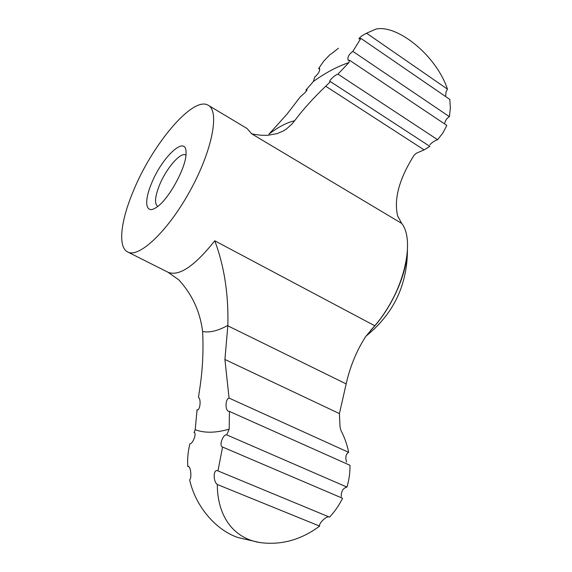 <?xml version="1.0" encoding="UTF-8"?>
<svg xmlns="http://www.w3.org/2000/svg" width="572" height="572" viewBox="0 0 572 572"><rect width="100%" height="100%" fill="white"/><g stroke="black" fill="none" stroke-linecap="round" stroke-linejoin="round"><path stroke-width="0.86" d="M197.068 409.852L195.188 429.715C204.619 433.226 215.959 433.018 229.193 429.1L229.443 411.425L228.464 411.282C224.953 409.938 225.325 398.906 229.057 398.083L348.648 452.345C347.125 444.637 344.566 437.373 340.969 430.537L340.033 426.926L339.425 413.606L346.167 383.905C349.993 366.781 356.449 351.065 365.551 336.744L374.746 325.754C402.981 293.987 415.923 241.477 401.744 223.438L397.704 216.102C393.629 199.242 399.149 178.879 414.264 155.005L416.538 153.139L424.095 149.885L429.872 146.396L330.437 81.632L325.711 86.222C313.134 98.27 302.774 109.781 294.63 120.749L292.006 123.988L286.408 129.015L283.433 130.902L277.227 133.598L267.653 135.314L261.19 135.257L254.762 134.427L251.608 133.776L247.09 128.521L208.294 105.305C193.057 95.431 151.966 144.737 133.09 191.656C120.756 221.007 117.646 247.104 127.67 251.966C138.81 258.458 167.975 231.188 190.097 190.791C212.348 150.472 219.748 111.233 208.294 105.305M229.057 398.083L224.91 359.481L227.863 325.368C228.607 294.165 224.238 265.973 214.765 240.798C194.587 266.144 179.015 276.633 168.061 272.279L127.67 251.966M196.911 409.788L196.997 409.824C199.993 411.225 201.415 399.02 198.463 397.376L199.564 389.982C202.617 370.484 203.632 351.001 202.617 331.517C200.107 311.64 192.149 294.401 178.736 279.794L168.061 272.279M306.671 90.626L305.898 90.133L307.05 89.64C306.613 91.127 304.447 93.422 300.557 96.539L286.729 114.486L268.947 134.177C278.106 127.077 286.665 122.601 294.63 120.749M151.365 183.841C143.822 201.737 145.603 214.4 155.763 207.793C167.961 201.022 186.872 166.624 186.05 152.695C186.436 134.02 161.733 157.15 151.365 183.841M339.425 413.606L224.91 359.481M447.468 89.139C436.143 55.184 397.29 24.453 376.09 29.05L366.538 33.197L447.468 89.139L445.953 92.128L445.724 95.903M444.823 122.944C445.595 120.02 447.132 117.925 449.428 116.667L450.343 108.108L449.814 99.414L360.882 38.381L358.951 38.975C359.273 37.58 361.804 35.65 366.538 33.197M349.563 60.253L348.891 62.598L337.952 74.117L437.623 139.711L442.892 132.976L446.825 125.404L349.563 60.253L348.184 60.289C347.233 57.422 348.791 54.454 352.852 51.38L449.428 116.667M217.31 484.505C217.274 513.921 231.667 537.923 259.831 542.549C281.152 545.388 301.087 539.904 319.641 526.111L217.31 484.505C213.063 481.567 213.199 469.212 217.424 470.677L329.515 517.131C334.792 511.497 339.139 505.212 342.557 498.269L222.465 446.997C218.661 445.702 223.223 433.869 226.734 434.884L346.947 487.079C343.086 488.038 341.184 491.219 341.248 496.618M259.745 542.535L238.274 537.63C216.18 530.408 195.545 506.592 189.632 479.794C191.727 478.628 191.084 467.517 188.445 466.337L187.738 466.316C187.316 458.637 188.045 451.108 189.933 443.729C192.75 444.144 196.918 433.254 194.201 432.453L195.188 429.715M194.444 432.596L193.922 432.375M319.805 69.298L318.64 68.533L319.526 68.476C319.941 71.142 318.354 73.981 314.764 76.998L313.427 81.446L305.898 90.133M318.64 68.533L323.702 61.175L329.894 54.705C331.903 53.696 338.66 47.905 338.417 48.291M185.793 155.062C180.63 151.537 165.901 168.769 159.281 185.635C154.933 196.832 154.383 203.718 157.622 206.306M189.125 466.888L187.738 466.316M348.891 62.598C337.387 66.445 325.561 72.73 313.427 81.446M337.952 74.117C335.156 74.753 328.571 80.967 329.894 81.589L330.437 81.632M360.882 38.381L352.852 51.38M437.623 139.711C434.663 140.648 432.074 142.356 429.844 144.823M348.648 452.345C345.824 453.968 345.138 457.228 346.575 462.133M346.947 487.079C349.077 479.972 350.085 472.708 349.985 465.301L229.443 411.425M328.714 516.802C325.068 516.659 318.268 524.438 319.641 526.111M222.594 447.039L217.925 470.971M229.193 429.1L226.734 434.884M424.095 149.885L325.711 86.222M202.617 331.517C209.567 332.904 217.982 330.852 227.863 325.368M374.746 325.754L214.765 240.798M401.744 223.438L251.608 133.776M370.427 330.63C390.304 310.374 405.934 276.912 407.343 252.109M346.167 383.905L227.82 325.833M371.814 329.072C390.49 309.238 405.226 277.613 407.185 253.925M365.944 336.164C393.293 314.135 407.121 285.585 407.436 250.507"/></g></svg>
